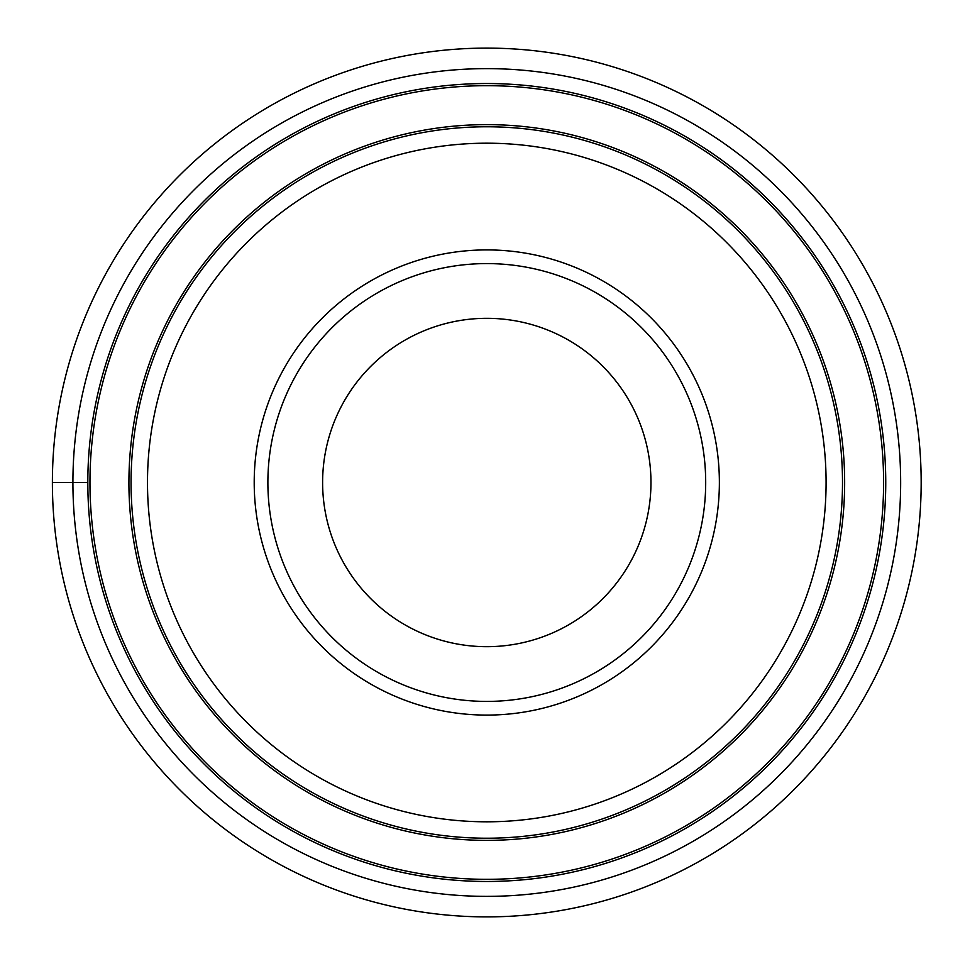 <?xml version="1.0" encoding="UTF-8"?>
<svg xmlns="http://www.w3.org/2000/svg" width="965" height="965" viewBox="0 0 965 965"><rect width="100%" height="100%" fill="white"/><g stroke="black" fill="none" stroke-linecap="round" stroke-linejoin="round"><path stroke-width="1.45" d="M912.601 568.373A434.395 434.395 0 0 0 572.655 56.682A434.395 434.395 0 0 0 60.964 396.627A434.395 434.395 0 0 0 400.909 908.318A434.395 434.395 0 0 0 912.601 568.373M885.749 482.5A398.967 398.967 0 0 0 486.782 83.533A398.967 398.967 0 0 0 87.815 482.5A398.967 398.967 0 0 0 486.782 881.467A398.967 398.967 0 0 0 885.749 482.5A398.967 398.967 0 0 0 486.782 83.533A398.967 398.967 0 0 0 87.815 482.5A398.967 398.967 0 0 0 486.782 881.467A398.967 398.967 0 0 0 885.749 482.5M131.059 482.5A355.723 355.723 0 0 0 486.782 838.223A355.723 355.723 0 0 0 842.505 482.5A355.723 355.723 0 0 0 486.782 126.777A355.723 355.723 0 0 0 131.059 482.5M826.088 482.5A339.306 339.306 0 0 0 486.782 143.194A339.306 339.306 0 0 0 147.488 482.5A339.306 339.306 0 0 0 486.782 821.806A339.306 339.306 0 0 0 826.088 482.5M254.205 482.5A232.589 232.589 0 0 0 486.782 715.089A232.589 232.589 0 0 0 719.371 482.5A232.589 232.589 0 0 0 486.782 249.911A232.589 232.589 0 0 0 254.205 482.5M267.884 482.5A218.91 218.91 0 0 0 486.782 701.41A218.91 218.91 0 0 0 705.692 482.5A218.91 218.91 0 0 0 486.782 263.59A218.91 218.91 0 0 0 267.884 482.5M650.965 482.5A164.183 164.183 0 0 0 486.782 318.317A164.183 164.183 0 0 0 322.612 482.5A164.183 164.183 0 0 0 486.782 646.683A164.183 164.183 0 0 0 650.965 482.5M52.399 482.5L87.815 482.5M81.084 400.68A413.864 413.864 0 0 0 404.974 888.198A413.864 413.864 0 0 0 892.492 564.32A413.864 413.864 0 0 0 568.602 76.802A413.864 413.864 0 0 0 81.084 400.68M89.962 482.5A396.82 396.82 0 0 1 486.782 85.68A396.82 396.82 0 0 1 883.602 482.5A396.82 396.82 0 0 1 486.782 879.32A396.82 396.82 0 0 1 89.962 482.5M844.652 483.272A357.87 357.87 0 0 0 487.168 124.63A357.87 357.87 0 0 0 128.924 481.728A357.87 357.87 0 0 0 128.912 482.5A357.87 357.87 0 0 0 486.396 840.37A357.87 357.87 0 0 0 844.652 483.272"/></g></svg>
